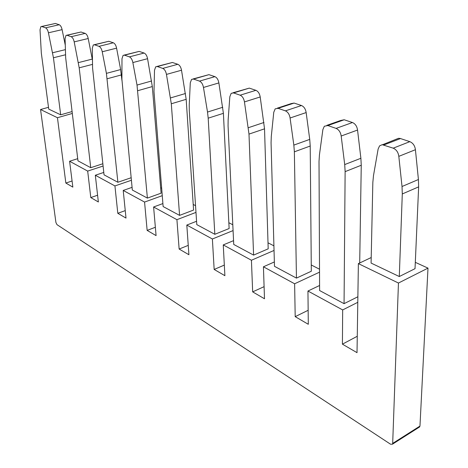 <?xml version="1.0" encoding="UTF-8"?>
<svg xmlns="http://www.w3.org/2000/svg" width="468" height="468" viewBox="0 0 468 468"><rect width="100%" height="100%" fill="white"/><g stroke="black" fill="none" stroke-linecap="round" stroke-linejoin="round"><path stroke-width="0.7" d="M48.496 107.307L40.546 109.524L57.447 117.72L65.848 183.046L72.078 180.987M65.848 183.046L72.844 187.124L69.597 161.244L87.686 171.095L90.792 197.578L97.59 195.226M57.447 117.72L72.218 113.478M65.274 45.144L62.104 29.642L48.432 32.795L53.44 57.763L60.682 114.812L48.736 109.108L41.319 53.03L40.026 29.829L40.88 26.635L41.787 26.536L45.554 27.84L59.231 24.74L55.411 23.464L41.553 26.483M48.432 32.795C47.824 30.145 46.864 28.489 45.554 27.84M71.99 111.583L60.682 114.812M62.104 29.642C61.513 27.009 60.553 25.377 59.231 24.74M160.659 187.779L161.63 188.282M193.214 204.469L195.542 205.663M228.84 222.733L232.795 224.757M268.006 242.804L273.909 245.829M311.261 264.976L319.515 269.205M415.303 262.343L427.992 268.123L419.966 426.073L419.117 427.255M40.546 109.524L55.926 222.522L57.002 224.663L390.552 444.214L392.436 444.214L392.681 443.401L419.966 426.073M90.792 197.578L98.362 201.983L95.32 175.248L114.929 185.931L117.801 213.309L126.009 218.094L123.219 190.441L144.565 202.065L147.145 230.402L156.084 235.615L153.603 206.985L176.922 219.679L179.139 249.04L188.914 254.738L186.808 225.067L212.384 238.99L214.163 269.445L224.892 275.693L223.254 244.91L251.427 260.249L252.667 291.874L264.496 298.765L263.431 266.789L294.624 283.772L295.197 316.649L308.301 324.289L307.95 291.026L342.67 309.933L342.418 344.161L357.02 352.667L358.377 263.613L398.455 283.041L392.681 443.401M92.465 60.197L88.206 38.511C87.61 35.779 86.592 34.07 85.153 33.386L81.011 32.005L66.784 35.217M71.148 36.697C72.563 37.393 73.581 39.125 74.196 41.88L79.197 67.819L90.739 167.696L77.969 160.84L65.672 57.763L65.07 38.663L66.006 35.398L67.053 35.281L71.148 36.697L85.153 33.386M102.825 163.759L90.739 167.696M69.597 161.244L77.706 158.67M87.686 171.095L103.077 166.046M344.062 303.662L345.127 171.633L344.711 164.572L341.184 136.024C340.587 132.204 338.885 129.659 336.077 128.396L327.857 125.553L324.33 126.237L322.879 129.572L319.433 154.896L319.018 161.437L319.615 290.54L344.062 303.662L357.874 296.759M359.699 262.987L361.255 165.257L360.886 158.272L357.546 130.04C356.973 126.261 355.276 123.757 352.457 122.528L344.196 119.773L340.634 120.481L326.875 125.342M341.184 136.024L357.546 130.04M307.95 291.026L319.591 285.486M342.67 309.933L357.786 302.31M402.293 193.951L418.644 186.872L415.028 268.673L399.292 276.541L402.293 193.951L402.024 186.51L398.818 156.347L415.42 149.707C414.876 145.712 413.01 143.027 409.833 141.658L400.158 138.446L398.443 138.329L382.631 144.688M398.818 156.347C398.25 152.305 396.378 149.579 393.208 148.169L382.192 144.688L379.566 145.876L378.126 149.052L373.493 175.588L372.838 182.45L371.089 263.069L399.292 276.541M418.644 186.872L418.421 179.513L415.42 149.707M358.377 263.613L371.206 257.535M398.455 283.041L427.992 268.123M306.154 112.572L290.078 118.006C289.464 114.379 287.908 111.998 285.398 110.857L278.08 108.324L275.19 108.845L273.768 112.256L271.288 136.469L271.066 142.717L274.476 266.315L296.449 278.109L311.314 271.241L310.214 146.034L309.734 139.382L306.154 112.572C305.563 108.991 304.007 106.64 301.486 105.528L294.115 103.071L291.195 103.603L277.308 108.149M342.418 344.161L357.271 336.27M296.449 278.109L294.366 151.819L293.84 145.098L309.734 139.382M290.078 118.006L293.84 145.098M260.202 96.958L244.454 101.919C243.828 98.473 242.395 96.232 240.142 95.191L233.579 92.921L231.192 93.319L229.829 96.759L228.132 119.948L228.068 125.933L233.737 244.448L253.597 255.107L268.193 248.83L264.531 128.829L260.202 96.958C259.6 93.553 258.166 91.342 255.902 90.324L249.286 88.119L232.959 92.775M244.454 101.919L248.994 134.105L253.597 255.107M223.254 244.91L233.555 240.651M251.427 260.249L274.037 250.45M252.667 291.874L264.092 286.65M263.431 266.789L274.353 261.957M294.624 283.772L319.527 272.171M295.197 316.649L308.155 310.29M218.878 82.918L203.469 87.463C202.843 84.187 201.515 82.07 199.479 81.116L193.565 79.069L191.57 79.379L190.289 82.818L189.23 105.06L189.294 110.799L196.788 224.617L214.824 234.298L229.133 228.53L223.4 113.338L218.878 82.918C218.275 79.671 216.947 77.583 214.894 76.653L208.927 74.658L193.056 78.952M214.824 234.298L208.19 118.176L207.511 112.057L222.756 107.271M203.469 87.463L207.511 112.057M181.514 70.218L166.456 74.412C165.83 71.282 164.596 69.276 162.747 68.404L157.388 66.55L155.709 66.789L154.51 70.2L153.99 91.57L163.127 206.552L179.577 215.379L193.582 210.056L186.17 99.315L181.514 70.218C180.905 67.117 179.671 65.14 177.811 64.286L172.394 62.478L156.961 66.45M166.456 74.412L171.306 103.773L179.577 215.379M153.603 206.985L162.882 203.574M176.922 219.679L195.987 212.39M179.139 249.04L188.247 245.367M186.808 225.067L196.572 221.27M212.384 238.99L233.076 230.589M214.163 269.445L224.324 265.093M147.566 58.687L132.865 62.566C132.239 59.571 131.081 57.669 129.402 56.862L124.523 55.171L123.096 55.359L121.984 58.734L121.908 79.291L132.327 190.02L147.391 198.104L161.097 193.173L152.316 86.562L147.566 58.687C146.964 55.715 145.805 53.832 144.109 53.042L139.172 51.398L124.16 55.084M147.391 198.104L137.019 85.077L151.579 80.993M132.865 62.566L137.019 85.077M123.219 190.441L132.07 187.358M147.145 230.402L155.364 227.267M121.914 80.28L120.633 69.568L116.591 48.157L102.235 51.767C101.614 48.894 100.532 47.087 98.988 46.338L94.53 44.793L93.313 44.94L92.29 48.262L92.582 68.065L104.036 174.833L117.883 182.268L131.139 177.735M144.565 202.065L162.232 195.671M117.883 182.268L106.412 73.359L120.633 69.568M102.235 51.767L106.412 73.359M74.196 41.88L88.206 38.511M116.591 48.157C115.988 45.308 114.906 43.518 113.344 42.787L108.833 41.278L94.22 44.717M95.32 175.248L103.773 172.44M114.929 185.931L131.385 180.274M117.801 213.309L125.254 210.606M53.44 57.763L65.578 54.756M52.597 52.761L65.415 49.631M55.411 23.464L41.787 26.536M79.197 67.819L92.529 64.373M78.372 62.624L92.26 59.091M344.196 119.773L327.857 125.553M336.077 128.396L352.457 122.528M344.711 164.572L360.886 158.272M345.127 171.633L361.255 165.257M400.509 138.551L383.912 144.951M402.024 186.51L418.421 179.513M393.208 148.169L409.833 141.658M294.366 151.819L310.214 146.034M248.994 134.105L264.531 128.829M248.379 127.7L263.958 122.487M240.142 95.191L255.902 90.324M249.286 88.119L233.579 92.921M285.398 110.857L301.486 105.528M294.115 103.071L278.08 108.324M208.19 118.176L223.4 113.338M171.306 103.773L186.17 99.315M170.568 97.917L185.474 93.506M162.747 68.404L177.811 64.286M172.394 62.478L157.388 66.55M199.479 81.116L214.894 76.653M208.927 74.658L193.565 79.069M137.791 90.693L152.316 86.562M129.402 56.862L144.109 53.042M139.172 51.398L124.523 55.171M107.213 78.753L121.399 74.921M81.011 32.005L67.053 35.281M98.988 46.338L113.344 42.787M108.833 41.278L94.53 44.793M392.436 444.214L419.702 426.88"/></g></svg>
